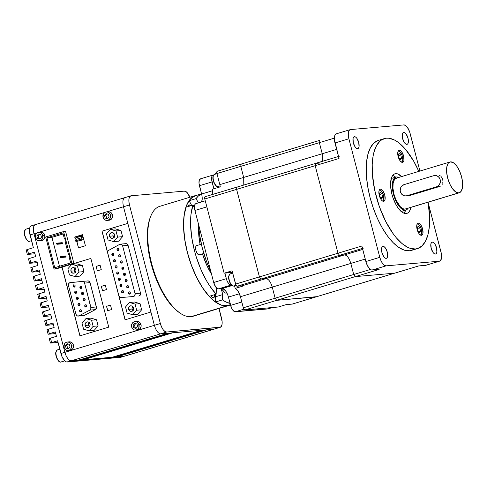<?xml version="1.0" encoding="UTF-8"?>
<svg xmlns="http://www.w3.org/2000/svg" width="487" height="487" viewBox="0 0 487 487"><rect width="100%" height="100%" fill="white"/><g stroke="black" fill="none" stroke-linecap="round" stroke-linejoin="round"><path stroke-width="0.73" d="M408.745 195.683L406.828 195.75A5.747 5.174 85 0 1 405.884 195.932A5.747 5.174 85 0 1 400.411 191.714A5.747 5.174 85 0 1 403.942 184.67L401.422 186.436L400.448 188.378L400.229 190.6L401.343 193.716L402.889 195.19L404.813 195.902L406.828 195.75L436.656 186.752L439.603 186.497L409.774 195.494L405.884 195.932M458.651 192.901A16.083 6.873 -106.8 0 1 447.833 178.686A16.083 6.873 -106.8 0 1 449.97 161.994A16.083 6.873 -106.8 0 1 450.572 161.879L448.21 163.291L446.829 166.852L446.628 172.014L447.644 177.998L449.72 183.891L452.545 188.792L455.68 191.957L458.651 192.901L461.012 191.488L462.394 187.927L462.595 182.765L461.579 176.781L459.503 170.894L456.684 165.994L453.543 162.828L450.572 161.879A16.083 6.873 -106.8 0 1 461.39 176.093A16.083 6.873 -106.8 0 1 459.259 192.785A16.083 6.873 -106.8 0 1 458.651 192.901L404.959 209.1L458.651 192.901M449.97 161.994L396.278 178.187A16.083 6.873 73.2 0 0 394.141 194.885A16.083 6.873 73.2 0 0 404.959 209.1A16.083 6.873 73.2 0 0 405.561 208.984L459.259 192.785M440.534 186.095L439.603 186.497L440.534 186.095M441.983 184.737L442.464 183.836L441.983 184.737M442.774 182.826L442.914 181.742L442.774 182.826M442.878 180.616L442.677 179.502L442.878 180.616M442.312 178.443L442.677 179.502L442.312 178.443M441.167 176.659L441.806 177.481L441.167 176.659M439.591 175.533L440.425 176.002L439.591 175.533M436.717 175.417L434.714 175.49A5.747 5.174 85 0 1 440.297 180.239A5.747 5.174 85 0 1 436.656 186.752L439.603 186.497L409.774 195.494L406.828 195.75L436.656 186.752L438.452 185.76L440.151 183.045L440.37 180.823L439.81 178.662L438.543 176.891L436.778 175.777L433.771 175.673A5.747 5.174 85 0 1 434.714 175.49M405.896 210.08A17.234 7.366 -106.8 0 0 408.094 208.217L406.621 209.757L405.251 210.207A17.234 7.366 -106.8 0 1 393.654 194.977A17.234 7.366 -106.8 0 1 395.943 177.085A17.234 7.366 -106.8 0 1 396.588 176.964A17.234 7.366 -106.8 0 1 398.804 177.426L396.588 176.964L395.219 177.408L393.173 180.129L392.309 184.896L392.753 190.983L395.681 200.547L398.701 205.8L402.061 209.191L405.251 210.207L401.16 211.437L405.251 210.207A17.234 7.366 -106.8 0 0 405.896 210.08L400.923 211.583M404.143 213.257A20.679 8.839 73.2 0 0 405.598 210.171L404.173 213.215M394.573 176.361L395.651 177.177A20.679 8.839 73.2 0 0 392.729 175.411M410.882 207.377A20.679 8.839 -106.8 0 1 406.889 213.379A20.679 8.839 -106.8 0 1 406.115 213.531A20.679 8.839 -106.8 0 1 392.199 195.257A20.679 8.839 -106.8 0 1 394.951 173.786A20.679 8.839 -106.8 0 1 395.724 173.64L394.22 174.096L395.724 173.64A20.679 8.839 -106.8 0 1 401.592 176.586L397.575 173.871L395.724 173.64L394.074 174.176L392.692 175.46L391.621 177.438L390.586 183.155L390.653 186.673L391.962 194.368L393.149 198.246L396.357 205.313L398.256 208.241L402.292 212.314L404.265 213.3L406.115 213.531L407.765 212.996L409.147 211.711L410.218 209.733L410.925 207.133M417.219 224.026L417.14 224.05A5.747 2.453 -106.8 0 1 417.219 224.026A5.747 2.453 -106.8 0 1 417.438 223.983A5.747 2.453 -106.8 0 1 421.298 229.06A5.747 2.453 -106.8 0 1 420.537 235.026A5.747 2.453 -106.8 0 1 420.451 235.044L420.524 235.026M398.226 151.098L398.141 151.122A5.747 2.453 -106.8 0 1 398.226 151.098A5.747 2.453 -106.8 0 1 398.439 151.055A5.747 2.453 -106.8 0 1 402.305 156.132A5.747 2.453 -106.8 0 1 401.544 162.092A5.747 2.453 -106.8 0 1 401.452 162.116M379.355 190.04L379.276 190.064A5.747 2.453 -106.8 0 1 379.355 190.04A5.747 2.453 -106.8 0 1 379.574 189.997A5.747 2.453 -106.8 0 1 383.439 195.074A5.747 2.453 -106.8 0 1 382.672 201.034A5.747 2.453 -106.8 0 1 382.587 201.058L382.66 201.04M418.284 223.131A6.319 2.703 -106.8 0 1 422.539 228.713A6.319 2.703 -106.8 0 1 421.699 235.276A6.319 2.703 -106.8 0 1 421.462 235.318L422.387 234.764L422.929 233.364L422.613 228.987L420.689 224.744L419.453 223.503L418.284 223.131L417.359 223.685L416.817 225.085L417.134 229.462L419.057 233.705L420.293 234.947L421.462 235.318A6.319 2.703 -106.8 0 1 417.207 229.736A6.319 2.703 -106.8 0 1 418.047 223.174A6.319 2.703 -106.8 0 1 418.284 223.131L417.828 223.271L418.284 223.131M380.42 189.139A6.319 2.703 -106.8 0 1 384.675 194.727A6.319 2.703 -106.8 0 1 383.835 201.283A6.319 2.703 -106.8 0 1 383.598 201.332L384.523 200.772L385.065 199.378L384.748 194.995L382.825 190.758L381.589 189.516L380.42 189.139L379.495 189.699L378.953 191.093L379.276 195.476L381.199 199.713L382.429 200.954L383.598 201.332A6.319 2.703 -106.8 0 1 379.349 195.744A6.319 2.703 -106.8 0 1 380.183 189.187A6.319 2.703 -106.8 0 1 380.42 189.139L379.963 189.279L380.42 189.139M399.291 150.203A6.319 2.703 -106.8 0 1 403.54 155.785A6.319 2.703 -106.8 0 1 402.7 162.341A6.319 2.703 -106.8 0 1 402.463 162.39L403.388 161.836L403.936 160.436L403.613 156.059L401.69 151.816L400.46 150.574L399.291 150.203L398.36 150.757L397.818 152.157L398.141 156.534L400.064 160.771L401.294 162.019L402.463 162.39A6.319 2.703 -106.8 0 1 398.214 156.808A6.319 2.703 -106.8 0 1 399.054 150.246A6.319 2.703 -106.8 0 1 399.291 150.203L398.829 150.337L399.291 150.203M217.665 186.551A0.457 0.414 -95 0 0 217.878 186.551A6.319 2.703 -106.8 0 1 213.665 181.103A6.319 2.703 -106.8 0 1 214.353 174.449M213.373 175.752A5.856 2.502 73.2 0 0 213.495 181.304A5.856 2.502 73.2 0 0 216.459 185.997M233.395 286.039A0.457 0.414 -95 0 0 233.614 286.033A6.319 2.703 -106.8 0 1 229.401 280.591A6.319 2.703 -106.8 0 1 230.083 273.931M229.103 275.234A5.856 2.502 73.2 0 0 229.231 280.786A5.856 2.502 73.2 0 0 232.189 285.479M232.695 273.14L230.199 273.895A6.319 2.703 73.2 0 0 229.359 280.451A6.319 2.703 73.2 0 0 233.614 286.033L236.031 285.309L232.086 270.802L224.13 273.201L204.796 198.976L315.174 165.683L337.978 253.216L339.53 255.322L260.983 279.014L339.53 255.322M217.878 186.551L220.106 185.882L217.878 186.551A6.319 2.703 73.2 0 0 218.115 186.509L217.805 186.57A0.457 0.414 85 0 0 217.878 186.551A6.319 2.703 73.2 0 1 213.629 180.969A6.319 2.703 73.2 0 1 214.469 174.413L212.996 176.586C212.119 180.476 215.735 187.373 217.805 186.57M432.316 242.094A6.203 2.648 -106.8 0 1 436.486 247.579A6.203 2.648 -106.8 0 1 435.664 254.019A6.203 2.648 -106.8 0 1 435.433 254.062L436.34 253.52L436.876 252.144L436.559 247.846L434.672 243.683L433.46 242.465L432.316 242.094L431.403 242.642L430.867 244.017L431.184 248.315L433.071 252.479L434.282 253.697L435.433 254.062A6.203 2.648 -106.8 0 1 431.257 248.583A6.203 2.648 -106.8 0 1 432.079 242.142A6.203 2.648 -106.8 0 1 432.316 242.094L431.859 242.234L432.316 242.094M403.741 132.403A6.203 2.648 -106.8 0 1 407.917 137.888A6.203 2.648 -106.8 0 1 407.089 144.329A6.203 2.648 -106.8 0 1 406.858 144.371L407.765 143.829L408.301 142.454L407.984 138.156L406.097 133.992L404.886 132.768L403.741 132.403L402.828 132.951L402.299 134.327L402.615 138.625L404.502 142.788L405.714 144.006L406.858 144.371A6.203 2.648 -106.8 0 1 402.682 138.892A6.203 2.648 -106.8 0 1 403.51 132.452A6.203 2.648 -106.8 0 1 403.741 132.403L403.291 132.543L403.741 132.403M383.05 246.398A6.203 2.648 -106.8 0 1 387.226 251.876A6.203 2.648 -106.8 0 1 386.398 258.317A6.203 2.648 -106.8 0 1 386.167 258.366L387.074 257.818L387.609 256.442L387.293 252.144L385.406 247.98L384.194 246.763L383.05 246.398L382.143 246.939L381.607 248.315L381.924 252.613L383.811 256.777L385.022 258L386.167 258.366A6.203 2.648 -106.8 0 1 381.991 252.881A6.203 2.648 -106.8 0 1 382.819 246.44A6.203 2.648 -106.8 0 1 383.05 246.398L382.599 246.532L383.05 246.398M354.475 136.707A6.203 2.648 -106.8 0 1 358.651 142.186A6.203 2.648 -106.8 0 1 357.829 148.626A6.203 2.648 -106.8 0 1 357.592 148.675L358.505 148.127L359.041 146.751L358.724 142.454L356.837 138.29L355.626 137.072L354.475 136.707L353.568 137.249L353.032 138.625L353.349 142.922L355.236 147.086L356.447 148.31L357.592 148.675A6.203 2.648 -106.8 0 1 353.422 143.19A6.203 2.648 -106.8 0 1 354.244 136.75A6.203 2.648 -106.8 0 1 354.475 136.707L354.025 136.841L354.475 136.707M417.505 248.577A57.436 24.545 -106.8 0 0 428.122 202.178L429.668 217.786L429.309 227.052L427.86 235.032L425.376 241.424L421.955 245.972L417.718 248.51L415.35 248.985A57.436 24.545 -106.8 0 1 376.707 198.221A57.436 24.545 -106.8 0 1 384.334 138.594A57.436 24.545 -106.8 0 1 386.489 138.18A57.436 24.545 -106.8 0 1 418.838 171.381L413.591 161.002L405.549 149.381L399.924 143.702L397.106 141.571L394.33 139.939L388.997 138.235L386.489 138.18L381.911 139.672L379.884 141.2L376.463 145.747L373.979 152.139L373.121 155.943L372.214 164.612L372.409 174.389L374.74 190.314L379.33 206.525L385.777 221.615L393.533 234.296L396.29 237.79L401.915 243.47L407.509 247.232L410.218 248.346L415.35 248.985L409.384 250.787L415.35 248.985A57.436 24.545 -106.8 0 0 417.505 248.577L411.539 250.373A57.436 24.545 73.2 0 1 409.384 250.787L411.752 250.306M384.334 138.594L378.369 140.396A57.436 24.545 73.2 0 0 370.741 200.017A57.436 24.545 73.2 0 0 409.384 250.787L404.253 250.148L398.762 247.402L393.131 242.654L387.567 236.098L382.283 227.971L377.486 218.59L373.365 208.32L370.071 197.558L367.734 186.704L366.443 176.191L366.565 161.915L368.014 153.935L370.497 147.549L373.919 142.995L378.156 140.463M292.346 304.04L286.186 304.618L278.235 307.023L244.894 309.933L276.713 300.333L316.026 296.9L292.163 304.101A2.295 0.98 73.2 0 0 292.249 304.083A2.295 0.98 73.2 0 0 292.328 304.052M316.24 296.827A2.295 0.98 -106.8 0 1 316.112 296.887A2.295 0.98 -106.8 0 1 316.026 296.9L394.653 273.17L355.26 276.616L353.702 274.51L243.323 307.802L240.438 296.717A9.192 3.926 73.2 0 0 235.215 288.395L243.171 285.997A9.192 3.926 73.2 0 0 242.1 285.802L237.126 286.234L236.043 285.321L233.614 286.033A6.319 2.703 73.2 0 0 233.851 285.991L233.535 286.052C231.465 286.855 227.849 279.958 228.726 276.068L230.199 273.895M211.991 194.623A9.192 3.926 73.2 0 0 212.314 189.248L220.27 186.85A9.192 3.926 73.2 0 0 219.82 184.628L216.837 173.11L216.898 171.661L217.348 171.241A2.295 0.98 73.2 0 0 217.263 171.26A2.295 0.98 73.2 0 0 216.934 173.542L240.797 166.347L243.683 177.432L219.82 184.628L216.934 173.542L240.797 166.347L241.211 164.046L217.348 171.241M237.126 286.234L260.989 279.039L265.963 278.607L242.1 285.802L237.126 286.234L260.989 279.039L259.413 276.908L235.55 284.11A2.295 0.98 73.2 0 0 237.126 286.234M241.126 164.058L217.263 171.26M322.236 153.74L319.253 142.222L319.228 141.06L319.764 140.353A2.295 0.98 73.2 0 0 319.679 140.366A2.295 0.98 73.2 0 0 319.344 142.654L334.374 138.125L319.344 142.654L322.236 153.74L336.657 149.387L243.695 177.426L322.242 153.74L322.37 161.325M344.516 254.914L339.536 255.346L362.456 248.431L339.536 255.346L344.516 254.914L362.718 249.423L344.516 254.914M378.923 269.421L371.338 269.95L368.671 267.704L366.394 263.26L361.963 246.452M426.137 265.165L418.625 265.951M350.579 129.566L403.826 124.915L405.525 125.457L407.321 127.265L409.591 131.709L419.916 171.059L410.115 133.432A9.192 3.926 -106.8 0 0 403.826 124.915L350.579 129.566L349.234 130.37L348.442 132.403L348.327 135.356L348.905 138.777A9.192 3.926 -106.8 0 1 350.238 129.627A9.192 3.926 -106.8 0 1 350.579 129.566M439.67 261.142A9.192 3.926 -106.8 0 0 440.997 251.992L428.298 203.243L441.374 253.727L441.612 256.978L440.674 260.399L439.329 261.209L386.081 265.853L384.383 265.312L382.587 263.504L380.98 260.703L379.793 257.337L348.905 138.777L379.793 257.337L365.871 261.537A9.192 3.926 73.2 0 0 372.159 270.054L386.081 265.853L439.329 261.209L425.407 265.403A9.192 3.926 73.2 0 0 425.754 265.336L439.67 261.142A9.192 3.926 -106.8 0 1 439.329 261.209L425.407 265.403L418.436 266.012L394.573 273.207L418.436 266.012A2.295 0.98 -106.8 0 0 418.528 265.993L394.665 273.195M338.934 158.056L334.405 139.556L334.837 135.447L335.927 133.998L336.657 133.761M339.36 156.205A2.295 0.98 -106.8 0 0 339.031 158.488L315.168 165.69L339.031 158.488L334.989 142.971L348.905 138.777L334.989 142.971A9.192 3.926 73.2 0 1 336.316 133.828L350.238 129.627M379.13 269.445L355.267 276.64L379.13 269.445L372.159 270.054L386.081 265.853A9.192 3.926 -106.8 0 1 379.793 257.337L365.871 261.537L361.829 246.02L259.425 276.908L260.989 279.039L265.963 278.607L344.406 254.92L265.957 278.582C268.52 278.923 270.614 281.76 272.257 287.123L350.817 263.43C349.173 258.055 347.073 255.212 344.51 254.89M241.132 164.082L319.764 140.353M370.406 269.469L353.69 274.51L370.406 269.469M350.804 263.43L365.232 259.078L350.804 263.43M394.567 273.189L292.163 304.101L286.186 304.618L278.235 307.023L244.894 309.933L244.024 309.342L243.323 307.802L353.702 274.51L350.817 263.43L272.263 287.117C270.614 281.76 268.52 278.923 265.963 278.607L242.1 285.802A9.192 3.926 73.2 0 1 243.171 285.997L235.215 288.395L234.533 285.784L235.215 288.395L238.192 291.36L240.438 296.717L272.257 287.123L275.143 298.202L276.713 300.333L275.143 298.202L272.257 287.123L240.438 296.717L243.323 307.802A2.295 0.98 73.2 0 0 244.894 309.933L276.713 300.333L316.026 296.9A2.277 0.974 73.2 0 0 316.106 296.863A2.277 0.974 73.2 0 0 316.185 296.833M363.399 248.151A2.295 0.98 -106.8 0 1 361.829 246.02L259.425 276.908L236.615 189.382L315.174 165.683L315.588 163.407L320.568 162.975L315.588 163.407M338.502 156.473L315.582 163.382M211.808 195.013L212.375 193.138L212.314 189.248L220.27 186.85A9.192 3.926 73.2 0 0 219.82 184.628L243.683 177.432L243.792 185.054L243.683 177.432L240.797 166.347L319.344 142.654L240.803 166.347L241.053 164.095M319.533 140.445L241.284 164.04M316.361 296.699L276.707 300.309L355.26 276.616L276.713 300.333M236.871 187.124L236.615 189.382L259.413 276.908L235.55 284.11L232.086 270.802L224.13 273.201L204.796 198.976L236.615 189.382L237.102 187.069L205.216 196.675A2.295 0.98 73.2 0 0 205.13 196.687A2.295 0.98 73.2 0 0 204.796 198.976L204.68 197.381L205.216 196.675M315.43 163.455L237.041 187.099M276.707 300.309L316.203 296.82M216.788 172.69L215.37 173.116L216.788 172.69M231.349 273.548L231.1 272.592L224.13 273.201L232.445 272.19L231.1 272.592L231.349 273.548M219.047 187.221L218.803 186.302L219.047 187.221M215.619 174.066L215.37 173.116L215.619 174.066M216.283 185.888L214.11 182.948M213.69 181.901L213.117 179.697M212.983 178.619L213.257 176.002M232.013 285.37L229.846 282.43M229.426 281.383L228.847 279.179M228.72 278.101L228.993 275.484M382.459 201.076L383.299 200.571L383.793 199.299L383.506 195.317L381.199 190.807L380.085 190.058L379.117 190.143M380.183 192.335L381.845 193.826L382.679 197.028L381.851 198.733L380.189 197.241L379.355 194.045L380.183 192.335L381.845 193.826L379.483 194.538L381.845 193.826L382.679 197.028L380.633 197.643L382.679 197.028L381.851 198.733L380.189 197.241L379.355 194.045L380.183 192.335M401.325 162.134L402.463 161.081L402.755 159.493L402.043 155.298L400.064 151.865L398.95 151.116L397.982 151.201M401.544 158.086L400.716 159.791L399.054 158.305L398.22 155.103L399.048 153.399L400.71 154.884L401.544 158.086L400.716 159.791L399.054 158.305L398.22 155.103L399.048 153.399L400.71 154.884L398.348 155.596L400.71 154.884L401.544 158.086L399.498 158.701L401.544 158.086M420.324 235.063L421.462 234.01L421.748 232.421L421.036 228.233L419.063 224.799L417.949 224.05L416.975 224.136M418.053 231.234L417.219 228.032L418.047 226.327L419.709 227.819L420.537 231.015L419.715 232.725L418.053 231.234L417.219 228.032L418.047 226.327L419.709 227.819L417.347 228.531L419.709 227.819L420.537 231.015L418.497 231.629L420.537 231.015L419.715 232.725L418.053 231.234M401.532 211.328L401.209 211.48M396.881 178.072L394.519 179.484L393.137 183.045L392.936 188.213L393.953 194.191L396.028 200.084L400.411 206.823L403.522 208.917L404.959 209.1L406.243 208.68M433.771 175.673L403.942 184.67L433.771 175.673M195.713 195.488A57.436 24.545 -106.8 0 1 197.235 195.147L193.29 196.559L189.443 200.12L186.478 205.617L184.5 212.837L183.593 221.5L183.788 231.282L185.078 241.796L187.416 252.65L190.709 263.412L194.837 273.682L199.627 283.063L204.911 291.189L210.475 297.746L216.112 302.494L221.597 305.239L226.729 305.879A57.436 24.545 -106.8 0 0 228.884 305.465A57.436 24.545 -106.8 0 0 230.339 304.911L190.934 316.678L226.729 305.879A57.436 24.545 -106.8 0 1 188.085 255.109A57.436 24.545 -106.8 0 1 195.713 195.488L159.919 206.281A57.436 24.545 73.2 0 0 152.291 265.908A57.436 24.545 73.2 0 0 190.934 316.678A57.436 24.545 -106.8 0 1 180.013 313.08A57.436 24.545 -106.8 0 1 153.003 268.361A57.436 24.545 -106.8 0 1 150.781 216.167A57.436 24.545 -106.8 0 1 162.074 205.873M179.246 312.551L173.725 307.9L170.974 304.892L163.09 293.509L156.278 279.368L152.632 269.013L148.833 253.07L147.336 237.857L148.267 224.684L150.306 217.354A56.285 24.058 73.2 0 0 152.48 268.52A56.285 24.058 73.2 0 0 178.948 312.344L180.013 313.08M214.268 294.775A4.018 1.717 -106.8 0 1 213.513 297.953A4.018 1.717 -106.8 0 1 213.361 297.983L214.298 296.741L214.256 294.714M190.642 205.928L189.114 204.899A4.018 1.717 -106.8 0 1 190.569 205.831M228.908 305.343L224.063 305.696L221.299 305.039L215.516 301.983L215.51 296.778A6.319 2.703 73.2 0 0 215.236 294.483L215.51 296.778L222.474 294.678L221.902 291.25L220.842 288.669A6.319 2.703 -106.8 0 1 222.474 294.678L222.48 299.882L215.516 301.983L222.48 299.882A57.32 24.496 -106.8 0 0 230.095 303.438L225.402 301.697L222.48 299.882L222.474 294.678L215.51 296.778L215.516 301.983A57.32 24.496 73.2 0 0 226.705 305.769L230.412 304.649L226.705 305.769A57.32 24.496 73.2 0 0 228.853 305.355L230.467 304.868M198.659 226.169A41.352 17.672 73.2 0 0 200.108 244.559L198.733 234.557L198.659 226.169M202.476 253.922A41.352 17.672 73.2 0 0 211.516 274.132L206.683 265.086L202.452 253.843M199.597 254.762L198.319 254.604L197.381 253.654L195.908 250.415L195.664 247.073L196.078 246.002L196.791 245.576A4.827 2.064 73.2 0 0 196.608 245.612A4.827 2.064 73.2 0 0 195.969 250.622A4.827 2.064 73.2 0 0 199.213 254.884L203.84 253.49L199.213 254.884A4.827 2.064 73.2 0 0 199.396 254.853L203.846 253.508M225.262 293.119L221.311 288.633A57.436 24.545 73.2 0 0 225.262 293.119L226.741 292.669L225.262 293.119M210.834 271.515L206.561 261.489L202.33 248.151L199.579 234.685L198.556 224.373A57.436 24.545 73.2 0 0 210.834 271.515M201.04 202.075L201.332 201.265A57.436 24.545 73.2 0 0 201.04 202.075M201.898 201.101L201.332 201.265L201.898 201.101M196.188 203.566L195.177 204.169L194.587 205.697L194.934 210.475L213.696 282.497L215.796 287.123L217.799 288.809L222.967 288.663L225.639 290.909L227.91 295.353L231.489 307.912L232.701 310.012L234.704 311.698L268.215 308.77M200.687 178.808L199.317 180.074L198.994 183.155L201.971 195.762L202.208 199.013L201.588 201.91A9.192 3.926 73.2 0 0 201.594 194.027L212.466 190.746L201.594 194.027L199.433 185.717L212.058 181.907L199.433 185.717A6.891 2.946 73.2 0 1 200.425 178.857L213.05 175.046A6.891 2.946 -106.8 0 1 213.312 174.997L211.942 176.264L211.62 179.344L213.848 188.786L212.058 181.907A6.891 2.946 -106.8 0 1 213.05 175.046M205.27 200.796L195.932 203.615A6.891 2.946 73.2 0 0 194.934 210.475L213.696 282.497L226.327 278.686L213.696 282.497A6.891 2.946 73.2 0 0 218.413 288.882L231.039 285.078A6.891 2.946 -106.8 0 1 226.327 278.686L224.878 273.14L226.717 279.982L227.788 282.338L229.767 284.67L231.465 285.041L218.413 288.882L222.145 288.56A9.192 3.926 73.2 0 1 228.433 297.076L239.427 293.758L228.433 297.076L230.601 305.386L241.814 302.001L230.601 305.386A6.891 2.946 73.2 0 0 235.318 311.771L243.914 309.178L235.318 311.771L267.667 308.947L272.361 307.534L267.667 308.947A6.891 2.946 73.2 0 0 267.923 308.898L272.495 307.522M222.145 288.56L232.068 285.565L222.145 288.56M194.934 210.475L206.853 206.878L194.934 210.475M213.653 174.967L213.312 174.997L213.653 174.967M216.417 287.227L216.155 294.209L209.617 285.759L206.525 280.737L200.9 269.439L196.279 256.99L194.429 250.543L191.762 237.656L190.6 225.347L190.606 219.631L191.001 214.298L192.949 205.112L194.514 208.059L192.949 205.112L185.985 207.212L192.949 205.112A57.32 24.496 -106.8 0 0 216.155 294.209L209.191 296.309L216.155 294.209L216.149 288.998A6.319 2.703 -106.8 0 1 216.283 287.72M198.367 202.878L196.097 198.611L198.239 196.127L201.563 193.917A57.32 24.496 -106.8 0 0 196.097 198.611L189.139 200.711L196.097 198.611L198.367 202.878M201.545 193.844L195.75 195.597A57.32 24.496 73.2 0 0 189.139 200.711L191.683 205.496L189.139 200.711L191.275 198.221L195.774 195.585M193.047 205.307L194.849 204.765L193.047 205.307M185.985 207.212A57.32 24.496 73.2 0 0 209.191 296.309L202.653 287.86L196.645 277.371L191.488 265.415L187.465 252.643L184.804 239.756L183.642 227.447L184.043 216.398L185.985 207.212M211.127 295.725L212.222 297.417L213.361 297.983A4.018 1.717 -106.8 0 1 211.127 295.725M188.122 206.567A4.018 1.717 -106.8 0 1 188.962 204.93A4.018 1.717 -106.8 0 1 189.114 204.899L188.317 205.636L188.116 206.75M195.117 315.418A57.436 24.545 -106.8 0 1 190.934 316.678A57.436 24.545 73.2 0 0 193.089 316.264L228.884 305.465M29.05 241.339A0.457 0.414 -95 0 0 29.263 241.339A6.319 2.703 -106.8 0 1 25.05 235.891A6.319 2.703 -106.8 0 1 25.738 229.237M24.758 230.54A5.856 2.502 73.2 0 0 24.88 236.085A5.856 2.502 73.2 0 0 27.844 240.779M60.498 362.072A0.457 0.414 -95 0 0 60.711 362.066A6.319 2.703 -106.8 0 1 56.498 356.624A6.319 2.703 -106.8 0 1 57.186 349.964M56.206 351.267A5.856 2.502 73.2 0 0 56.328 356.819A5.856 2.502 73.2 0 0 59.292 361.512M60.711 362.066L64.747 360.849L60.711 362.066A6.319 2.703 73.2 0 0 60.948 362.024L60.638 362.084A0.457 0.414 85 0 0 60.711 362.066A6.319 2.703 73.2 0 1 56.462 356.484A6.319 2.703 73.2 0 1 57.302 349.928L55.828 352.101C54.952 355.991 58.568 362.888 60.638 362.084M29.263 241.339L31.527 240.651L29.263 241.339A6.319 2.703 73.2 0 0 29.5 241.29L29.19 241.351A0.457 0.414 85 0 0 29.263 241.339A6.319 2.703 73.2 0 1 25.014 235.751A6.319 2.703 73.2 0 1 25.854 229.194L24.38 231.368C23.504 235.258 27.12 242.155 29.19 241.351M61.545 243.19L62.117 242.69L62.561 243.11A0.572 0.517 -95 0 0 62.013 242.69L57.034 243.123A0.572 0.517 85 0 1 57.582 243.549L62.561 243.11L62.007 243.829L61.563 243.415M57.137 244.267L62.111 243.835A0.572 0.517 -95 0 0 62.561 243.11L57.582 243.549A0.572 0.517 85 0 1 56.589 243.847A0.572 0.517 85 0 1 57.034 243.123M65.38 256.004L66.025 256.412A0.572 0.517 -95 0 0 65.477 255.985L60.498 256.424A0.572 0.517 85 0 1 61.045 256.844L66.025 256.412L65.471 257.13L65.027 256.71M60.601 257.568L65.575 257.13A0.572 0.517 -95 0 0 66.025 256.412L61.045 256.844A0.572 0.517 85 0 1 60.601 257.568A0.572 0.517 85 0 1 60.498 256.424M113.599 233.145A2.916 2.624 -95 0 0 113.002 235.921L109.52 236.225A2.916 2.624 85 0 1 114.567 234.704L114.348 236.913L112.777 238.277L110.78 237.991L109.52 236.225L109.739 234.016L111.31 232.652L113.313 232.938L114.567 234.704A2.916 2.624 85 0 1 109.52 236.225L113.002 235.921A2.916 2.624 -95 0 0 113.976 237.479M74.986 268.154A2.873 2.587 -95 0 0 74.426 270.863L70.944 271.168A2.873 2.587 85 0 1 75.911 269.664L74.675 267.929L73.202 267.552L72.234 267.844L70.956 269.5L71.132 271.691L72.648 273.134L74.621 272.988L75.893 271.332L75.911 269.664A2.873 2.587 85 0 1 70.944 271.168L74.426 270.863A2.873 2.587 -95 0 0 75.351 272.373M132.653 306.335A2.873 2.587 -95 0 0 132.093 309.038L128.611 309.342A2.873 2.587 85 0 1 133.578 307.845L133.365 310.024L132.287 311.169L130.315 311.315L128.799 309.872L128.824 307.169L130.37 305.824L132.342 306.104L133.578 307.845A2.873 2.587 85 0 1 128.611 309.342L132.093 309.038A2.873 2.587 -95 0 0 133.018 310.554M89.127 322.449A2.873 2.587 -95 0 0 88.567 325.158L85.085 325.462A2.873 2.587 85 0 1 90.052 323.958L89.839 326.138L88.293 327.483L86.321 327.197L85.274 325.986L85.103 323.794L86.376 322.138L87.35 321.846L88.817 322.224L90.052 323.958A2.873 2.587 85 0 1 85.085 325.462L88.567 325.158A2.873 2.587 -95 0 0 89.492 326.667M111.87 254.768L113.897 254.591L111.87 254.768L111.955 253.897L112.576 253.362L113.361 253.471L113.861 254.171A1.151 1.035 85 0 1 111.87 254.768A1.151 1.035 85 0 1 113.861 254.171L113.769 255.042L113.154 255.578L112.363 255.468L111.87 254.768M113.489 260.977L115.51 260.801L113.489 260.977L113.574 260.101L114.189 259.565L114.981 259.681L115.474 260.375A1.151 1.035 85 0 1 113.489 260.977A1.151 1.035 85 0 1 115.474 260.375L115.389 261.245L114.768 261.781L113.982 261.671L113.489 260.977M115.102 267.18L117.13 267.004L115.102 267.18L115.188 266.31L115.809 265.774L116.594 265.884L117.093 266.578A1.151 1.035 85 0 1 115.102 267.18A1.151 1.035 85 0 1 117.093 266.578L117.002 267.448L116.387 267.99L115.596 267.874L115.102 267.18M116.722 273.384L118.743 273.207L116.722 273.384L116.807 272.513L117.422 271.977L118.213 272.087L118.706 272.787A1.151 1.035 85 0 1 116.722 273.384A1.151 1.035 85 0 1 118.706 272.787L118.621 273.657L118 274.193L117.215 274.078L116.722 273.384M118.335 279.593L120.362 279.41L118.335 279.593L118.42 278.716L119.041 278.18L119.826 278.296L120.326 278.99A1.151 1.035 85 0 1 118.335 279.593A1.151 1.035 85 0 1 120.326 278.99L120.234 279.861L119.619 280.396L118.828 280.287L118.335 279.593M119.954 285.796L121.975 285.619L119.954 285.796L120.039 284.925L120.654 284.39L121.446 284.499L121.939 285.193A1.151 1.035 85 0 1 119.954 285.796A1.151 1.035 85 0 1 121.939 285.193L121.853 286.064L121.233 286.606L120.447 286.49L119.954 285.796M121.567 291.999L123.595 291.823L121.567 291.999L121.653 291.129L122.274 290.593L123.059 290.702L123.558 291.403A1.151 1.035 85 0 1 121.567 291.999A1.151 1.035 85 0 1 123.558 291.403L123.467 292.273L122.852 292.809L122.06 292.693L121.567 291.999M128.343 293.302L130.37 293.125L128.343 293.302L128.428 292.431L129.049 291.896L129.834 292.005L130.333 292.705A1.151 1.035 85 0 1 128.343 293.302A1.151 1.035 85 0 1 130.333 292.705L130.242 293.576L129.627 294.111L128.836 293.996L128.343 293.302M117.026 249.868L119.053 249.691L117.026 249.868L117.117 248.997L117.732 248.461L118.524 248.571L119.017 249.265A1.151 1.035 85 0 1 117.026 249.868A1.151 1.035 85 0 1 119.017 249.265L118.931 250.141L118.311 250.677L117.525 250.562L117.026 249.868M121.878 268.483L123.905 268.307L121.878 268.483L121.963 267.613L122.584 267.077L123.369 267.186L123.862 267.88A1.151 1.035 85 0 1 121.878 268.483A1.151 1.035 85 0 1 123.862 267.88L123.777 268.757L123.162 269.293L122.371 269.177L121.878 268.483M118.645 256.071L120.673 255.894L118.645 256.071L118.731 255.2L119.352 254.664L120.137 254.78L120.63 255.474A1.151 1.035 85 0 1 118.645 256.071A1.151 1.035 85 0 1 120.63 255.474L120.545 256.345L119.93 256.88L119.138 256.771L118.645 256.071M120.259 262.28L122.286 262.103L120.259 262.28L120.35 261.403L120.965 260.868L121.756 260.983L122.249 261.677A1.151 1.035 85 0 1 120.259 262.28A1.151 1.035 85 0 1 122.249 261.677L122.164 262.548L121.543 263.083L120.758 262.974L120.259 262.28M123.491 274.686L125.518 274.51L123.491 274.686L123.582 273.816L124.197 273.28L124.989 273.39L125.482 274.09A1.151 1.035 85 0 1 123.491 274.686A1.151 1.035 85 0 1 125.482 274.09L125.396 274.96L124.775 275.496L123.99 275.386L123.491 274.686M125.11 280.896L127.137 280.719L127.01 281.163L125.987 281.73L125.293 281.291L125.196 280.019L125.816 279.483L126.602 279.599L127.101 280.293A1.151 1.035 85 0 1 125.11 280.896A1.151 1.035 85 0 1 127.101 280.293L127.131 280.737L125.11 280.896M126.723 287.099L128.751 286.922L128.008 287.908L126.912 287.5L126.815 286.228L127.831 285.662L128.714 286.496A1.151 1.035 85 0 1 126.723 287.099A1.151 1.035 85 0 1 128.714 286.496L128.751 286.946L126.723 287.099M79.911 287.598L81.938 287.421L79.911 287.598L80.002 286.727L80.617 286.192L81.408 286.301L81.901 287.001A1.151 1.035 85 0 1 79.911 287.598A1.151 1.035 85 0 1 81.901 287.001L81.816 287.872L81.195 288.407L80.41 288.292L79.911 287.598M81.53 293.807L83.557 293.624L81.53 293.807L81.615 292.93L82.236 292.395L83.021 292.51L83.52 293.204A1.151 1.035 85 0 1 81.53 293.807A1.151 1.035 85 0 1 83.52 293.204L83.429 294.075L82.814 294.611L82.023 294.501L81.53 293.807M83.143 300.01L85.17 299.834L83.143 300.01L83.234 299.14L83.849 298.604L84.641 298.714L85.134 299.408A1.151 1.035 85 0 1 83.143 300.01A1.151 1.035 85 0 1 85.134 299.408L85.048 300.278L84.428 300.82L83.642 300.704L83.143 300.01M84.762 306.213L86.789 306.037L86.047 307.023L84.951 306.615L84.848 305.343L85.87 304.777L86.753 305.617A1.151 1.035 85 0 1 84.762 306.213A1.151 1.035 85 0 1 86.753 305.617L86.783 306.061L84.762 306.213M73.141 286.295L75.162 286.119L73.141 286.295L73.227 285.425L73.847 284.889L74.633 284.998L75.126 285.699A1.151 1.035 85 0 1 73.141 286.295A1.151 1.035 85 0 1 75.126 285.699L75.041 286.569L74.42 287.105L73.634 286.989L73.141 286.295M74.754 292.498L76.782 292.322L74.754 292.498L74.84 291.628L75.461 291.092L76.246 291.208L76.745 291.902A1.151 1.035 85 0 1 74.754 292.498A1.151 1.035 85 0 1 76.745 291.902L76.66 292.772L76.039 293.308L75.254 293.198L74.754 292.498M76.374 298.708L78.395 298.531L76.374 298.708L76.459 297.837L77.08 297.295L77.865 297.411L78.358 298.105A1.151 1.035 85 0 1 76.374 298.708A1.151 1.035 85 0 1 78.358 298.105L78.273 298.975L77.652 299.517L76.867 299.402L76.374 298.708M77.987 304.911L80.014 304.734L77.987 304.911L78.072 304.04L78.693 303.504L79.478 303.614L79.978 304.314A1.151 1.035 85 0 1 77.987 304.911A1.151 1.035 85 0 1 79.978 304.314L79.892 305.185L79.271 305.72L78.486 305.605L77.987 304.911M79.606 311.114L81.627 310.937L80.885 311.923L79.789 311.516L79.691 310.243L80.714 309.677L81.591 310.517A1.151 1.035 85 0 1 79.606 311.114A1.151 1.035 85 0 1 81.591 310.517L81.627 310.962L79.606 311.114M40.707 240.602L42.899 240.194L44.061 239.178L44.786 237.741L44.81 235.276A4.249 3.829 -95 0 0 40.762 232.153L38.771 232.329A4.249 3.829 85 0 1 42.819 235.452L44.81 235.276L44.122 233.79L42.29 232.36L40.798 232.153M39.508 240.797L41.498 240.621A4.249 3.829 -95 0 0 44.81 235.276L42.819 235.452A4.249 3.829 85 0 1 39.508 240.797A4.249 3.829 85 0 1 35.46 237.668A4.249 3.829 85 0 1 38.771 232.329M109.076 220.234L111.139 219.357L112.101 218.109L112.424 214.883A4.249 3.829 -95 0 0 108.376 211.76L106.385 211.936A4.249 3.829 85 0 1 110.433 215.059L112.424 214.883L111.736 213.397L110.592 212.308L108.412 211.76M107.122 220.404L109.112 220.227A4.249 3.829 -95 0 0 112.424 214.883L110.433 215.059A4.249 3.829 85 0 1 107.122 220.404A4.249 3.829 85 0 1 103.074 217.275A4.249 3.829 85 0 1 106.385 211.936M136.896 329.9L138.387 329.79L140.25 328.482L141.127 326.235L140.999 324.579A4.249 3.829 -95 0 0 136.95 321.457L134.96 321.627A4.249 3.829 85 0 1 139.008 324.756L140.999 324.579L140.305 323.094L139.166 322.004L136.987 321.45M135.696 330.095L137.687 329.924A4.249 3.829 -95 0 0 140.999 324.579L139.008 324.756A4.249 3.829 85 0 1 135.696 330.095A4.249 3.829 85 0 1 131.648 326.972A4.249 3.829 85 0 1 134.96 321.627M69.282 350.293L70.773 350.183L72.636 348.875L73.513 346.628L73.385 344.973A4.249 3.829 -95 0 0 69.337 341.85L67.346 342.02A4.249 3.829 85 0 1 71.394 345.149L73.385 344.973L72.697 343.487L71.552 342.398L69.373 341.844M68.083 350.488L70.073 350.317A4.249 3.829 -95 0 0 73.385 344.973L71.394 345.149A4.249 3.829 85 0 1 68.083 350.488A4.249 3.829 85 0 1 64.034 347.365A4.249 3.829 85 0 1 67.346 342.02M121.178 357.123L66.384 361.908L64.607 360.709L62.111 356.874L57.606 340.772L51.64 342.568L50.484 338.136L56.449 336.34L55.299 331.909L49.333 333.705L48.176 329.273L54.142 327.477L52.992 323.045L47.026 324.841L45.869 320.409L51.835 318.608L50.678 314.176L44.713 315.978L43.562 311.546L49.528 309.744L48.371 305.312L42.406 307.114L41.249 302.683L47.215 300.881L46.064 296.449L40.098 298.251L38.942 293.819L44.907 292.017L43.751 287.586L37.785 289.381L36.635 284.95L42.6 283.154L41.444 278.722L35.478 280.518L34.321 276.086L40.287 274.291L39.137 269.859L33.171 271.655L32.014 267.223L37.98 265.421L36.823 260.989L30.858 262.791L29.707 258.36L35.673 256.558L34.516 252.126L28.55 253.928L27.394 249.496L33.359 247.694L29.463 231.544L29.896 227.447L30.979 225.998L31.71 225.761M81.664 238.947L75.692 240.742L75.929 241.655L81.895 239.854L81.907 237.589L80.745 235.422L82.236 235.294L83.393 239.726L75.929 241.655L83.393 239.726L75.929 241.655L75.942 239.385L75.692 240.742L81.664 238.947L81.895 239.854L83.393 239.726L82.236 235.294L74.779 237.224L75.942 239.385L81.907 237.589L81.664 238.947M82.51 234.685L75.546 236.761L82.504 234.661L85.395 245.746L82.504 234.661M76.897 241.57L78.529 247.816L76.897 241.57M63.133 233.973L51.945 237.352L59.481 266.279L51.945 237.352L46.965 237.784L62.878 232.987L64.461 239.08L65.258 238.843L65.836 241.059L65.039 241.296L68.503 254.591L69.3 254.354L69.878 256.57L69.081 256.807L70.67 262.907L54.757 267.704L46.965 237.784L51.945 237.352L63.133 233.973M65.008 256.485L65.203 256.107M214.256 329.102L220.221 327.307A9.168 3.92 -106.8 0 0 221.548 318.181L219.01 308.448L222.127 321.59L222.011 324.537L220.611 327.136L166.633 332.018L164.935 331.477L163.151 329.675L161.538 326.88L160.357 323.526L154.391 325.322L150.915 312.027L125.068 319.825L101.978 231.179L127.825 223.381L150.927 312.027L123.497 206.762L106.343 211.936L123.497 206.762L127.825 223.381L101.978 231.179L125.068 319.825L150.915 312.027L154.379 325.322L64.893 352.314L34.011 233.754L37.45 232.719L34.011 233.754L33.433 230.333L33.542 227.386L34.334 225.347L35.685 224.544M38.729 232.329L105.064 212.326L38.729 232.329M110.506 305.093L106.525 306.293L107.682 310.724L111.657 309.525L110.506 305.093L106.629 306.286L107.779 310.7L106.525 306.293L110.512 305.118L111.657 309.525L107.682 310.724L106.525 306.293L110.506 305.093M105.308 285.151L101.333 286.35L102.489 290.782L106.464 289.582L105.308 285.151L106.464 289.582L102.489 290.782L101.333 286.35L102.58 290.751L101.333 286.35L105.308 285.151M100.115 265.208L96.134 266.407L97.29 270.839L101.266 269.64L100.115 265.208L101.266 269.64L97.29 270.839L96.134 266.407L97.388 270.809L96.134 266.407L100.115 265.208M76.8 241.576L78.431 247.84L85.395 245.746L78.431 247.84L76.8 241.576M62.007 267.138L79.905 335.835L108.741 327.136L90.844 258.439L73.939 263.54L65.575 231.404L73.939 263.54L90.844 258.439L62.111 267.132L80.002 335.805L62.007 267.138L90.85 258.457L108.741 327.136L79.905 335.835L62.007 267.138L56.042 268.94L62.007 267.138M127.844 223.399L102.075 231.173L107.67 252.65L101.978 231.179L127.844 223.399M119.005 296.163L125.159 319.795L119.005 296.163M115.419 228.89L120.995 230.521L122.596 236.664L118.621 241.168L113.648 241.607L118.621 241.168L122.596 236.664L117.617 237.096L122.596 236.664L120.995 230.521L116.016 230.954L110.446 229.322L115.419 228.89L120.995 230.521L116.016 230.954L110.446 229.322L106.47 233.833L108.071 239.975L113.648 241.607L117.617 237.096L116.016 230.954L117.617 237.096L113.648 241.607L108.071 239.975L106.47 233.833L110.446 229.322L115.419 228.89M134.473 302.019L140.043 303.651L141.644 309.793L137.669 314.304L132.695 314.736L137.669 314.304L141.644 309.793L136.664 310.225L141.644 309.793L140.043 303.651L135.069 304.083L129.493 302.451L134.473 302.019L140.043 303.651L135.069 304.083L129.493 302.451L125.524 306.962L127.119 313.104L132.695 314.736L136.664 310.225L135.069 304.083L136.664 310.225L132.695 314.736L127.119 313.104L125.524 306.962L129.493 302.451L134.473 302.019M126.017 243.652L127.302 244.115L128.075 245.345L140.53 293.168L140.25 295.092L138.734 296.053A2.295 2.07 -95 0 0 140.53 293.168L135.057 293.643A2.295 2.07 85 0 1 133.261 296.534L134.777 295.572L135.057 293.643L122.602 245.825L128.075 245.345L140.53 293.168L135.057 293.643L122.602 245.825L128.075 245.345A2.295 2.07 -95 0 0 125.883 243.658L120.411 244.133A2.295 2.07 85 0 1 122.602 245.825L121.433 244.334L119.668 244.358A2.295 2.07 85 0 1 120.411 244.133M76.806 263.838L82.376 265.47L83.977 271.612L80.002 276.123L75.028 276.555L80.002 276.123L83.977 271.612L78.997 272.05L83.977 271.612L82.376 265.47L77.396 265.908L71.826 264.277L76.806 263.838L82.376 265.47L77.396 265.908L78.997 272.05L77.396 265.908L71.826 264.277L67.851 268.787L69.452 274.93L75.028 276.555L78.997 272.05L75.028 276.555L69.452 274.93L67.851 268.787L71.826 264.277L76.806 263.838M90.947 318.133L96.517 319.764L98.118 325.906L94.143 330.417L89.17 330.85L94.143 330.417L98.118 325.906L93.139 326.345L98.118 325.906L96.517 319.764L91.544 320.202L85.968 318.571L90.947 318.133L96.517 319.764L91.544 320.202L85.968 318.571L81.999 323.082L83.594 329.224L89.17 330.85L93.139 326.345L91.544 320.202L93.139 326.345L89.17 330.85L83.594 329.224L81.999 323.082L85.968 318.571L90.947 318.133M78.2 316.087A2.295 2.07 85 0 1 76.009 314.401L77.165 315.88L78.912 315.874L89.852 310.116L91.002 308.234L84.586 283.099L83.752 281.815L82.376 281.413A2.295 2.07 85 0 1 82.394 281.407A2.295 2.07 85 0 1 84.586 283.099L90.058 282.618L96.402 306.962L90.929 307.437A2.295 2.07 85 0 1 89.852 310.116L95.33 309.641L84.391 315.399L78.912 315.874A2.295 2.07 85 0 1 78.2 316.087L83.673 315.613A2.295 2.07 -95 0 0 84.391 315.399L78.912 315.874L89.852 310.116L95.33 309.641A2.295 2.07 -95 0 0 96.402 306.962L90.929 307.437L84.586 283.099L90.058 282.618A2.295 2.07 -95 0 0 87.849 280.932L89.224 281.334L90.058 282.618L96.475 307.754L95.33 309.641L84.391 315.399L83.07 315.564M73.951 285.017L73.878 284.524M220.221 327.307A9.168 3.92 -106.8 0 1 219.881 327.374L166.633 332.018L160.667 333.82L166.633 332.018A9.168 3.92 -106.8 0 1 160.357 323.526L154.391 325.322C156.023 330.679 158.117 333.522 160.673 333.839L168.873 333.102L78.401 360.203L71.181 360.83L69.483 360.289L67.693 358.481L66.08 355.68L64.893 352.314L60.924 353.513L57.606 340.772L51.64 342.568L50.484 338.136L49.491 338.654M26.401 250.008L27.394 249.496L26.176 249.995L27.321 254.421L34.948 253.794L27.327 254.427L28.55 253.928L27.394 249.496L33.359 247.694L30.042 234.953L34.011 233.754L64.893 352.314A9.192 3.926 73.2 0 0 71.181 360.83L160.673 333.839C158.117 333.522 156.023 330.679 154.379 325.322L60.924 353.513A9.168 3.92 73.2 0 0 67.2 362.011L71.084 360.837L67.2 362.011L120.447 357.361A9.168 3.92 73.2 0 0 120.788 357.294L124.769 356.094M28.715 258.871L29.707 258.36L28.477 258.853L29.634 263.284L37.262 262.657L29.64 263.29L30.858 262.791L29.707 258.36L35.673 256.558L34.516 252.126L27.321 254.421M31.022 267.734L32.014 267.223L30.784 267.716L31.941 272.148L39.569 271.521L31.947 272.154L33.171 271.655L32.014 267.223L37.98 265.421L36.823 260.989L29.634 263.284M33.329 276.598L34.321 276.086L33.098 276.586L34.248 281.011L41.876 280.39L34.254 281.023L35.478 280.518L34.321 276.086L40.287 274.291L39.137 269.859L31.941 272.148M35.636 285.467L36.635 284.95L35.411 285.455L36.562 289.875L44.189 289.254L36.562 289.887L37.785 289.381L36.635 284.95L42.6 283.154L41.444 278.722L34.248 281.011M37.949 294.331L38.942 293.819L37.712 294.306L38.869 298.738L46.496 298.117L38.875 298.75L40.098 298.251L38.942 293.819L44.907 292.017L43.751 287.586L36.562 289.875M50.411 343.061L51.64 342.568L50.648 343.085L58.038 342.44L50.417 343.073L49.26 338.629L56.449 336.34L55.299 331.909L49.333 333.705L48.176 329.273L47.184 329.784M48.103 334.198L49.333 333.705L48.341 334.222L55.731 333.577L48.103 334.198L46.947 329.766L54.142 327.477L52.992 323.045L47.026 324.841L45.869 320.409L44.877 320.921M45.796 325.334L47.026 324.841L46.028 325.353L53.424 324.707L45.802 325.34L44.64 320.903L51.835 318.608L50.678 314.176L44.713 315.978L43.562 311.546L42.564 312.057M43.483 316.471L44.713 315.978L43.562 316.495L51.117 315.844L43.483 316.471L42.332 312.039L49.528 309.744L48.371 305.312L42.406 307.114L41.249 302.683L40.257 303.194M41.176 307.607L42.406 307.114L41.413 307.626L48.803 306.98L41.182 307.614L40.025 303.176L47.215 300.881L46.064 296.449L38.869 298.738M169.872 333.029A1.151 0.493 -106.8 0 1 169.872 333.017L79.393 360.112A1.151 0.493 73.2 0 0 79.387 360.094L169.878 333.035L79.393 360.112A1.151 0.493 73.2 0 0 79.338 359.917M171.862 332.84L172.855 332.755L171.862 332.84A1.151 0.493 -106.8 0 0 171.862 332.852L81.384 359.942A1.151 0.493 73.2 0 0 81.378 359.917A1.151 0.493 73.2 0 0 81.323 359.747M203.712 330.07A1.151 0.493 -106.8 0 1 203.712 330.064L113.234 357.16A1.151 0.493 73.2 0 0 113.228 357.141L201.721 330.235L112.235 357.251L83.374 359.765L172.861 332.779L201.728 330.259L112.235 357.251L83.374 359.765A1.151 0.493 73.2 0 0 83.368 359.747A1.151 0.493 73.2 0 0 83.314 359.57M115.066 356.551L115.218 356.965A1.151 0.493 73.2 0 1 115.224 356.989L205.709 329.912L115.224 356.989A1.151 0.493 73.2 0 0 115.218 356.965A1.151 0.493 73.2 0 0 115.163 356.794M125.165 355.948L117.215 356.813A1.151 0.493 73.2 0 0 117.209 356.794A1.151 0.493 73.2 0 0 117.154 356.618M203.718 330.083L113.234 357.16A1.151 0.493 73.2 0 0 113.173 356.965M214.262 329.127L124.775 356.119A9.192 3.926 73.2 0 1 124.428 356.186L219.881 327.374L213.915 329.169L206.701 329.821L213.921 329.194L124.428 356.186L117.215 356.813L206.701 329.821L117.215 356.813A1.151 0.493 73.2 0 0 117.209 356.794L116.326 356.868L117.209 356.794L117.057 356.381M129.475 204.96L128.897 201.551L129.006 198.611L129.798 196.578L131.143 195.774L184.39 191.123L186.984 192.426L189.893 197.241A9.168 3.92 -106.8 0 0 184.39 191.123L131.143 195.774A9.168 3.92 -106.8 0 0 130.796 195.841A9.168 3.92 -106.8 0 0 129.475 204.96L133.517 220.477L129.475 204.96L123.509 206.762L129.475 204.96M160.357 323.526L133.517 220.477L160.357 323.526M125.171 197.552C122.894 198.294 122.334 201.362 123.497 206.762C122.334 201.362 122.894 198.294 125.171 197.552M169.878 333.035L79.393 360.112A1.151 0.493 73.2 0 0 79.387 360.094L78.504 360.173L79.387 360.094L79.241 359.68M167.887 333.211L160.673 333.839L71.181 360.83L78.401 360.203L167.887 333.211A1.151 0.493 -106.8 0 1 167.881 333.187M206.695 329.802L205.703 329.888L206.695 329.802A1.151 0.493 -106.8 0 1 206.701 329.815L206.701 329.815M201.728 330.259L172.861 332.779L83.374 359.765A1.151 0.493 73.2 0 0 83.368 359.747L82.486 359.82L83.368 359.747L83.222 359.333M171.868 332.864L81.384 359.942A1.151 0.493 73.2 0 0 81.378 359.917L80.495 359.996L81.378 359.917L81.232 359.503M130.796 195.841L35.338 224.61A9.192 3.926 73.2 0 0 34.011 233.754L30.042 234.953A9.168 3.92 73.2 0 1 31.369 225.828L35.344 224.629M113.075 356.728L113.228 357.141A1.151 0.493 73.2 0 0 113.228 357.141L202.72 330.168A1.151 0.493 -106.8 0 1 202.72 330.162L201.721 330.235A1.151 0.493 -106.8 0 1 201.721 330.235M115.218 356.965L114.335 357.044L115.218 356.965M113.228 357.141L112.345 357.214L113.228 357.141M124.319 356.192L120.447 357.361L124.319 356.192M64.034 347.365L65.867 349.94L67.291 350.47L69.477 350.062L70.645 349.051L71.364 347.608L71.114 344.37L69.562 342.574L68.137 342.044L66.646 342.154L65.319 342.891L64.357 344.145L64.034 347.365M67.048 343.7L69.367 344.376L70.037 346.939L68.381 348.814L66.062 348.138L65.392 345.575L67.048 343.7L69.367 344.376L70.037 346.939L68.381 348.814L66.062 348.138L68.777 348.363L66.062 348.138L65.392 345.575L66.883 345.447L67.553 348.004L66.883 345.447L65.392 345.575L67.048 343.7M131.648 326.972L132.86 329.066L134.168 329.888L135.654 330.101L137.09 329.669L138.259 328.658L138.978 327.215L138.728 323.977L137.176 322.181L135.745 321.651L134.26 321.761L132.933 322.497L131.971 323.752L131.648 326.972M134.662 323.307L136.981 323.983L137.651 326.546L135.995 328.421L133.669 327.745L133.006 325.182L134.662 323.307L136.981 323.983L137.651 326.546L135.995 328.421L133.669 327.745L136.39 327.97L133.669 327.745L133.006 325.182L134.497 325.054L135.167 327.611L134.497 325.054L133.006 325.182L134.662 323.307M103.074 217.275L103.396 214.055L104.991 212.362L106.422 211.93L107.907 212.143L109.222 212.965L110.153 214.28L110.561 216.709L110.111 218.279L109.149 219.534L107.822 220.27L106.33 220.38L104.906 219.85L103.074 217.275M106.087 213.61L104.431 215.485L105.101 218.048L107.42 218.724L109.076 216.849L108.406 214.286L106.087 213.61L108.406 214.286L109.076 216.849L107.42 218.724L105.101 218.048L107.816 218.273L105.101 218.048L104.431 215.485L105.922 215.357L106.592 217.914L105.922 215.357L104.431 215.485L106.087 213.61M35.46 237.668L35.782 234.448L37.377 232.756L38.814 232.323L40.299 232.536L41.608 233.358L42.539 234.673L42.795 237.918L41.535 239.927L40.208 240.663L38.717 240.773L37.292 240.243L35.46 237.668M38.473 234.004L36.817 235.885L37.487 238.441L39.806 239.123L41.462 237.242L40.798 234.679L38.473 234.004L40.798 234.679L41.462 237.242L39.806 239.123L37.487 238.441L40.202 238.667L37.487 238.441L36.817 235.885L38.309 235.751L38.978 238.307L38.309 235.751L36.817 235.885L38.473 234.004M68.143 344.017L66.883 345.447L68.143 344.017M135.757 323.624L134.497 325.054L135.757 323.624M107.183 213.927L105.922 215.357L107.183 213.927M39.569 234.32L38.309 235.751L39.569 234.32M56.042 268.94L54.051 269.11L71.948 263.711L73.939 263.54L71.948 263.711L63.584 231.581L65.575 231.404L63.584 231.581L45.681 236.974L54.051 269.11L56.042 268.94M105.314 285.169L101.43 286.344L105.314 285.169M100.121 265.226L96.237 266.395L100.121 265.226M87.849 280.932L82.419 281.407M82.376 281.413L69.805 282.704L68.746 283.58L68.478 285.492A2.295 2.07 85 0 1 70.25 282.606L82.376 281.413M68.478 285.492L76.009 314.401L68.478 285.492M133.261 296.534L121.08 297.539A2.295 2.07 85 0 1 118.901 295.853L119.723 297.125L121.08 297.539L133.274 296.534M119.668 244.358L108.778 250.312L107.822 251.426L107.73 252.972A2.295 2.07 85 0 1 108.778 250.312L119.668 244.358M107.73 252.972L118.901 295.853L107.73 252.972M89.438 322.132L88.476 324.604L89.803 326.899M132.957 306.019L132.001 308.484L133.328 310.779M75.662 272.604L74.328 270.309L75.29 267.838M114.262 237.686L112.911 235.361L113.021 234.229L113.885 232.853M54.051 269.11L71.948 263.711L63.584 231.581L45.681 236.974L54.051 269.11M69.081 256.807L70.67 262.907L54.757 267.704L46.965 237.784L62.878 232.987L64.461 239.08L65.258 238.843L65.836 241.059L65.039 241.296L68.503 254.591L69.3 254.354L69.878 256.57L69.081 256.807M60.053 257.142L60.692 257.55L61.045 256.844L60.406 256.436L60.053 257.142M56.589 243.847L56.942 243.141L57.582 243.549L57.229 244.249L56.589 243.847M75.016 238.131L80.982 236.329L80.745 235.422L74.779 237.224L75.016 238.131L80.982 236.329L81.907 237.589L75.942 239.385L75.016 238.131M27.668 240.669L25.494 237.729M25.074 236.682L24.502 234.478M24.368 233.407L24.642 230.789M59.116 361.403L56.942 358.462M56.522 357.415L55.95 355.212M55.816 354.134L56.09 351.517M395.943 177.085L390.97 178.589M216.965 173.658L214.469 174.413M316.112 296.887L292.249 304.083M315.497 163.401L338.502 156.461M316.106 296.863L394.653 273.17M236.956 187.118L315.503 163.425M205.13 196.687L236.95 187.093M220.112 185.906L218.115 186.509M236.043 285.327L233.851 285.991M150.781 216.167L150.3 217.366M201.362 244.182L196.608 245.612M59.798 349.173L57.302 349.928M29.701 228.032L25.854 229.194M82.394 281.407L87.873 280.932M31.533 240.675L29.5 241.29M64.771 360.873L60.948 362.024"/></g></svg>
